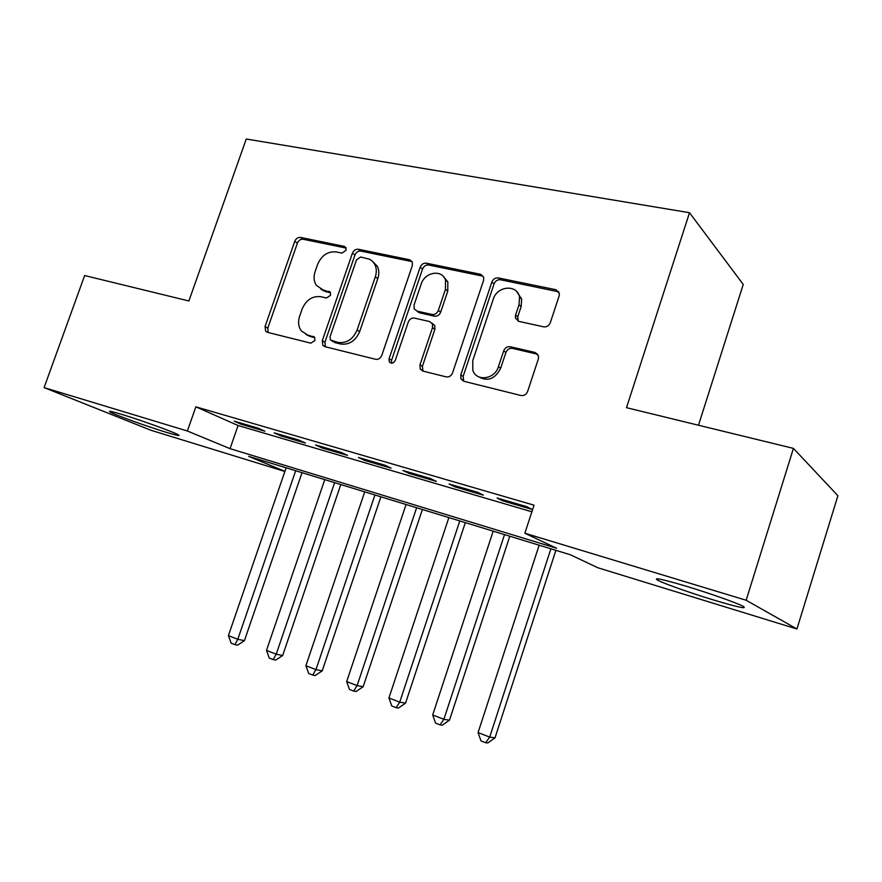 <?xml version="1.0" encoding="UTF-8"?>
<svg xmlns="http://www.w3.org/2000/svg" width="882" height="882" viewBox="0 0 882 882"><rect width="100%" height="100%" fill="white"/><g stroke="black" fill="none" stroke-linecap="round" stroke-linejoin="round"><path stroke-width="1.32" d="M346.053 250.356L345.92 247.599L344.278 246.376L300.464 237.412C297.907 237.192 296.01 238.482 294.775 241.293L265.041 326.56L265.691 331.29L267.389 332.327L310.861 343.164L314.962 340.474L314.587 337.255L307.487 334.94L301.379 330.971C298.403 326.858 297.818 321.963 299.626 316.263L302.129 309.042C306.142 299.902 312.338 295.79 320.717 296.694L326.45 298.006L330.552 295.283L330.309 292.295L323.044 289.935L316.274 285.261C313.827 281.336 313.441 276.783 315.106 271.623L317.597 264.446C321.588 255.339 327.784 251.172 336.185 251.921L341.951 253.112L346.053 250.356M712.182 599.573C689.768 592.726 664.201 583.675 657.807 580.279C652.448 577.026 662.316 579.132 687.398 586.585C710.076 593.454 736.746 602.891 743.041 606.254C748.057 609.484 737.771 607.257 712.182 599.573M165.915 432.191C147.393 426.568 115.355 415.025 110.327 412.115C107.626 410.538 111.496 411.31 121.948 414.452C140.602 420.075 173.534 431.96 178.175 434.705C180.876 436.325 176.797 435.488 165.915 432.191M543.61 326.825C546.73 327.178 548.979 325.778 550.335 322.636L559.122 295.988L559.386 293.64L555.869 289.704L498.33 277.929C495.342 277.643 493.192 279.032 491.858 282.075L460.801 374.894L460.889 378.764L463.789 381.267L520.931 395.5C524.04 395.93 526.278 394.563 527.645 391.41L538.362 358.941L538.571 356.13L535.131 352.48L510.292 346.736C507.238 346.372 505.044 347.751 503.688 350.849L498.418 366.714C494.78 379.359 476.523 381.862 472.818 370.385L472.763 360.551L493.236 299.274C497.084 285.746 517.458 284.015 519.531 297.212L519.002 304.775L515.584 315.061L515.408 318.005L518.726 321.346L543.61 326.825M284.875 471.473L150.954 430.273L44.1 387.606L84.65 275.548L188.88 300.971L246.265 139.014L689.504 212.705L626.507 407.682L793.425 448.387L746.161 600.256L796.931 628.998L597.776 567.732L570.356 554.756L248.68 456.358L284.919 471.352M44.1 387.606L187.37 431L230.037 448.651L556.608 548.251L524.856 533.224L746.161 600.256M524.856 533.224L534.029 505.177L195.859 406.834L187.37 431M412.335 265.614L412.291 261.998L409.579 259.749L358.324 249.253C355.655 249.022 353.682 250.345 352.414 253.222L322.283 340.695L322.812 345.314L324.808 346.637L375.666 359.305C378.444 359.669 380.484 358.368 381.785 355.391L412.335 265.614M426.326 263.178L480.591 274.291L483.711 277.246L483.579 280.366L452.565 372.865C451.231 375.93 449.092 377.264 446.16 376.879L422.82 371.057L420.207 368.996L419.964 364.817L432.511 327.674L432.423 323.881L429.644 321.566L414.463 318.093C411.64 317.774 409.568 319.108 408.267 322.095L395.279 360.363C393.482 363.461 391.487 363.968 389.282 361.874L389.039 358.82L420.152 267.235C421.442 264.28 423.503 262.924 426.326 263.178L428.696 265.03L482.818 276.143L480.591 274.291M258.051 428.145L234.27 421.188L241.183 424.275L264.865 431.199L258.051 428.145M323.496 290.222L323.286 290.817M298.833 440.063L274.192 432.864L280.928 435.906L305.448 443.084L298.833 440.063M341.102 452.411L315.558 444.947L322.084 447.957L347.508 455.388L341.102 452.411M384.949 465.222L358.445 457.482L364.751 460.437L391.101 468.155L384.949 465.222M430.438 478.518L402.942 470.481L409.005 473.391L436.347 481.396L430.438 478.518M477.691 492.332L449.125 483.986L454.925 486.831L483.314 495.144L477.691 492.332M195.859 406.834L238.085 425.51L531.868 511.792M502.608 500.789L532.111 509.432L526.797 506.687L497.106 497.999L502.608 500.789L502.961 499.719M698.489 425.234L743.25 284.445L689.504 212.705M793.425 448.387L837.9 495.717L796.931 628.998M238.085 425.51L230.037 448.651M241.183 424.275L241.514 423.305M280.928 435.906L281.259 434.925M322.084 447.957L322.426 446.953M364.751 460.437L365.093 459.423M409.005 473.391L409.347 472.355M454.925 486.831L455.266 485.784M320.827 289.186L325.656 291.633L323.044 289.935M330.541 292.736L325.656 291.633M305.922 334.421L310.155 336.505L307.487 334.94M314.841 337.652L310.155 336.505M346.119 248.074L303.088 239.243C300.542 239.022 298.656 240.312 297.421 243.112L267.797 328.126L268.205 332.525M412.115 261.623L360.837 251.094C358.169 250.863 356.207 252.175 354.95 255.041L324.918 342.249L325.392 346.78M360.683 257.004L356.526 259.782L330.033 336.759L330.375 339.945L337.982 342.437C346.593 343.528 352.976 339.372 357.111 329.989L375.313 276.838C376.79 272.295 376.625 268.15 374.817 264.424L372.645 261.392L369.679 259.253L360.683 257.004M333.175 341.731L331.819 340.926M372.491 261.237L377.309 266.232C379.106 269.958 379.271 274.082 377.805 278.613L359.669 331.599C355.545 340.959 349.184 345.083 340.584 344.002L334.432 342.481M432.081 323.253L434.793 325.546L434.881 329.339L422.39 366.361L423.007 371.102M428.696 265.03C425.874 264.765 423.823 266.121 422.533 269.065L391.531 360.363L391.663 363.208M445.454 289.329L445.509 280.057C442.069 269.043 424.672 272.064 421.144 284.136L414.055 305.029L414.176 308.887L419.259 312.757L416.855 311.059L432.048 314.477C434.914 314.797 437.009 313.452 438.321 310.442L445.454 289.329L447.78 291.115L447.836 281.876L443.183 276.275M447.78 291.115L440.68 312.162C439.368 315.161 437.285 316.495 434.418 316.175L419.259 312.757M516.709 291.589L521.67 299.02L521.152 306.561L517.745 316.814L518.164 321.191M478.386 376.669C487.625 381.873 495.045 379.084 500.645 368.29L498.418 366.714M537.811 354.288L512.486 348.39C509.432 348.026 507.238 349.382 505.904 352.48L500.645 368.29M558.824 291.843L500.524 279.77C497.547 279.495 495.397 280.873 494.074 283.905L463.127 376.427L463.789 381.267M286.143 467.813L228.394 635.635L237.798 639.285L244.424 640.663L302.03 472.675M244.424 640.663L237.567 645.161L234.91 644.621L237.798 639.285L295.679 470.734M234.91 644.621L231.15 643.154L228.394 635.635M324.774 479.632L266.485 650.42L276.209 654.201L282.67 655.491L340.805 484.538M282.67 655.491L275.746 660.089L273.155 659.582L276.209 654.201L334.631 482.652M273.155 659.582L269.264 658.06L266.485 650.42M364.729 491.858L305.889 665.723L315.954 669.636L322.217 670.838L380.903 496.809M322.217 670.838L315.238 675.524L312.713 675.061L315.954 669.636L374.927 494.978M312.713 675.061L308.7 673.484L305.889 665.723M406.062 504.504L346.681 681.566L357.1 685.612L363.152 686.714L422.39 509.498M363.152 686.714L356.108 691.499L353.671 691.08L357.1 685.612L416.624 507.734M353.671 691.08L349.504 689.448L346.681 681.566M448.861 517.591L388.918 697.971L399.711 702.16L405.544 703.152L465.321 522.629M405.544 703.152L398.432 708.059L396.084 707.673L399.711 702.16L459.798 520.942M396.084 707.673L391.773 705.986L388.918 697.971M493.192 531.151L432.687 714.96L443.878 719.315L449.478 720.186L509.796 536.234M449.478 720.186L442.29 725.202L440.041 724.872L443.878 719.315L504.515 534.613M440.041 724.872L435.576 723.119L432.687 714.96M539.145 545.208L478.077 732.589L489.697 737.098L495.023 737.848L555.892 550.335M495.023 737.848L487.768 742.986L485.629 742.699L489.697 737.098L550.886 548.802M485.629 742.699L480.988 740.891L478.077 732.589M345.887 247.544L344.278 246.376M314.422 337.056L313.209 336.34M330.221 292.163L328.788 291.225M267.797 328.126L265.041 326.56M297.421 243.112L294.775 241.293M303.088 239.243L300.464 237.412M324.918 342.249L322.283 340.695M354.95 255.041L352.414 253.222M360.837 251.094L358.324 249.253M411.982 261.601L409.579 259.749M340.584 344.002L337.982 342.437M359.669 331.599L357.111 329.989M377.805 278.613L375.313 276.838M422.39 366.361L419.964 364.817M434.881 329.339L432.511 327.674M391.531 360.363L389.039 358.82M422.533 269.065L420.152 267.235M434.418 316.175L432.048 314.477M440.68 312.162L438.321 310.442M517.745 316.814L515.584 315.061M521.152 306.561L519.002 304.775M505.904 352.48L503.688 350.849M512.486 348.39L510.292 346.736M537.259 354.123L535.131 352.48M463.127 376.427L460.801 374.894M494.074 283.905L491.858 282.075M500.524 279.77L498.33 277.929M557.909 291.556L555.869 289.704M657.807 580.279L658.259 578.857M110.327 412.115L110.592 411.398M267.654 332.393L265.691 331.29M325.271 346.747L322.812 345.314M377.309 266.232L374.817 264.424M422.632 370.528L420.207 368.996M434.793 325.546L432.423 323.881M391.432 363.197L389.282 361.874M447.836 281.876L445.509 280.057M517.58 319.747L515.408 318.005M521.67 299.02L519.531 297.212M463.215 380.285L460.889 378.764"/></g></svg>
